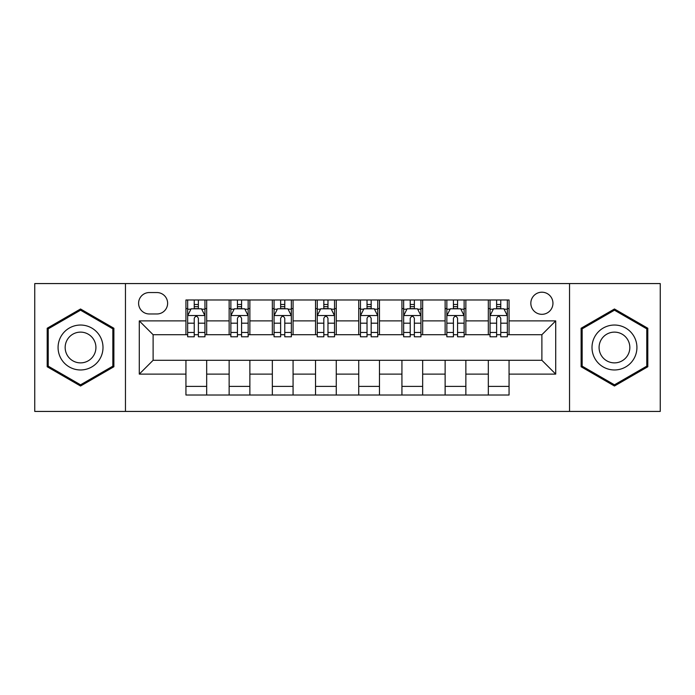 <?xml version="1.0" encoding="UTF-8"?>
<svg xmlns="http://www.w3.org/2000/svg" width="695" height="695" viewBox="0 0 695 695"><rect width="100%" height="100%" fill="white"/><g stroke="black" fill="none" stroke-linecap="round" stroke-linejoin="round"><path stroke-width="1.04" d="M541.891 292.204A11.059 11.059 0 0 0 530.832 303.263A11.059 11.059 0 0 0 541.891 314.322A11.059 11.059 0 0 0 552.951 303.263A11.059 11.059 0 0 0 541.891 292.204M569.535 411.431L660.25 411.431L660.25 283.569L569.535 283.569L569.535 411.431L125.465 411.431L125.465 283.569L34.75 283.569L34.75 411.431L125.465 411.431M149.312 313.975L156.914 313.975A10.712 10.712 0 0 0 167.625 303.263A10.712 10.712 0 0 0 156.914 292.552L149.312 292.552A10.712 10.712 0 0 0 138.6 303.263A10.712 10.712 0 0 0 149.312 313.975M569.535 283.569L125.465 283.569M185.939 374.11L139.287 374.11L139.287 320.89L185.939 320.89L185.939 334.712L153.109 334.712L153.109 360.288L185.939 360.288L185.939 395.021L509.061 395.021L509.061 360.288L541.891 360.288L541.891 334.712L509.061 334.712L509.061 320.89L555.713 320.89L555.713 374.11L509.061 374.11M509.061 320.89L509.061 299.979L185.939 299.979L185.939 320.89M488.324 299.979L488.324 334.712L490.053 334.712M496.621 334.712L500.765 334.712M507.333 334.712L509.061 334.712M488.324 334.712L464.13 334.712M445.13 299.979L445.13 334.712L446.85 334.712M453.418 334.712L457.571 334.712M445.13 334.712L420.935 334.712M401.927 299.979L401.927 334.712L403.656 334.712M410.224 334.712L414.368 334.712M401.927 334.712L377.741 334.712M358.733 299.979L358.733 334.712L360.462 334.712M367.03 334.712L371.173 334.712M358.733 334.712L334.538 334.712M315.53 299.979L315.53 334.712L317.259 334.712M323.827 334.712L327.971 334.712M315.53 334.712L291.344 334.712M272.336 299.979L272.336 334.712L274.065 334.712M280.632 334.712L284.776 334.712M272.336 334.712L248.15 334.712M229.142 299.979L229.142 334.712L230.87 334.712M237.429 334.712L241.582 334.712M229.142 334.712L204.947 334.712M185.939 334.712L187.667 334.712M194.235 334.712L198.379 334.712M185.939 360.288L206.676 360.288L206.676 395.021M509.061 360.288L206.676 360.288M206.676 299.979L206.676 334.712M185.939 308.623L187.667 308.623M194.235 308.623L198.379 308.623M204.947 308.623L206.676 308.623M185.939 386.377L206.676 386.377M229.142 360.288L229.142 395.021M249.87 299.979L249.87 334.712M229.142 308.623L230.87 308.623M237.429 308.623L241.582 308.623M248.15 308.623L249.87 308.623M249.87 360.288L249.87 395.021M229.142 386.377L249.87 386.377M272.336 360.288L272.336 395.021M293.073 360.288L293.073 395.021M272.336 386.377L293.073 386.377M293.073 299.979L293.073 334.712M272.336 308.623L274.065 308.623M280.632 308.623L284.776 308.623M291.344 308.623L293.073 308.623M315.53 360.288L315.53 395.021M336.267 360.288L336.267 395.021M315.53 386.377L336.267 386.377M336.267 299.979L336.267 334.712M315.53 308.623L317.259 308.623M323.827 308.623L327.971 308.623M334.538 308.623L336.267 308.623M358.733 360.288L358.733 395.021M379.47 360.288L379.47 395.021M358.733 386.377L379.47 386.377M379.47 299.979L379.47 334.712M358.733 308.623L360.462 308.623M367.03 308.623L371.173 308.623M377.741 308.623L379.47 308.623M401.927 360.288L401.927 395.021M422.664 360.288L422.664 395.021M401.927 386.377L422.664 386.377M422.664 299.979L422.664 334.712M401.927 308.623L403.656 308.623M410.224 308.623L414.368 308.623M420.935 308.623L422.664 308.623M445.13 360.288L445.13 395.021M465.858 360.288L465.858 395.021M445.13 386.377L465.858 386.377M465.858 299.979L465.858 334.712M445.13 308.623L446.85 308.623M453.418 308.623L457.571 308.623M464.13 308.623L465.858 308.623M488.324 360.288L488.324 395.021M488.324 386.377L509.061 386.377M488.324 308.623L490.053 308.623M496.621 308.623L500.765 308.623M507.333 308.623L509.061 308.623M153.109 334.712L139.287 320.89M153.109 360.288L139.287 374.11M555.713 320.89L541.891 334.712M555.713 374.11L541.891 360.288M80.542 386.012L113.884 366.752L113.884 328.248L80.542 308.988L47.191 328.248L47.191 366.752L80.542 386.012M647.809 328.248L614.458 308.988L581.116 328.248L581.116 366.752L614.458 386.012L647.809 366.752L647.809 328.248M198.379 304.48L194.235 304.48M204.947 332.453L198.379 332.453L198.379 336.788L204.947 336.788L204.947 315.704L201.489 308.797L191.125 308.797L187.667 315.704L187.667 336.788L194.235 336.788L194.235 332.453L187.667 332.453M187.667 315.704L187.667 299.979M204.947 315.704L204.947 299.979M194.235 308.797L194.235 299.979M198.379 299.979L198.379 308.797M198.379 332.453L198.379 318.301C196.998 315.634 195.616 315.634 194.235 318.301L194.235 332.453M241.582 304.48L237.429 304.48M248.15 332.453L241.582 332.453L241.582 336.788L248.15 336.788L248.15 315.704L244.692 308.797L234.319 308.797L230.87 315.704L230.87 336.788L237.429 336.788L237.429 332.453L230.87 332.453M230.87 315.704L230.87 299.979M248.15 315.704L248.15 299.979M237.429 308.797L237.429 299.979M241.582 299.979L241.582 308.797M241.582 332.453L241.582 318.301C240.201 315.634 238.819 315.634 237.429 318.301L237.429 332.453M284.776 304.48L280.632 304.48M291.344 332.453L284.776 332.453L284.776 336.788L291.344 336.788L291.344 315.704L287.886 308.797L277.522 308.797L274.065 315.704L274.065 336.788L280.632 336.788L280.632 332.453L274.065 332.453M274.065 315.704L274.065 299.979M291.344 315.704L291.344 299.979M280.632 308.797L280.632 299.979M284.776 299.979L284.776 308.797M284.776 332.453L284.776 318.301C283.395 315.634 282.014 315.634 280.632 318.301L280.632 332.453M327.971 304.48L323.827 304.48M334.538 332.453L327.971 332.453L327.971 336.788L334.538 336.788L334.538 315.704L331.081 308.797L320.716 308.797L317.259 315.704L317.259 336.788L323.827 336.788L323.827 332.453L317.259 332.453M317.259 315.704L317.259 299.979M334.538 315.704L334.538 299.979M323.827 308.797L323.827 299.979M327.971 299.979L327.971 308.797M327.971 332.453L327.971 318.301C326.598 315.634 325.208 315.634 323.827 318.301L323.827 332.453M371.173 304.48L367.03 304.48M377.741 332.453L371.173 332.453L371.173 336.788L377.741 336.788L377.741 315.704L374.284 308.797L363.919 308.797L360.462 315.704L360.462 336.788L367.03 336.788L367.03 332.453L360.462 332.453M360.462 315.704L360.462 299.979M377.741 315.704L377.741 299.979M367.03 308.797L367.03 299.979M371.173 299.979L371.173 308.797M371.173 332.453L371.173 318.301C369.792 315.634 368.411 315.634 367.03 318.301L367.03 332.453M99.993 336.267A22.466 22.466 0 0 0 69.309 328.049A22.466 22.466 0 0 0 61.082 358.733A22.466 22.466 0 0 0 91.775 366.951A22.466 22.466 0 0 0 99.993 336.267M93.86 339.812A15.377 15.377 0 0 0 72.853 334.182A15.377 15.377 0 0 0 67.224 355.188A15.377 15.377 0 0 0 88.23 360.818A15.377 15.377 0 0 0 93.86 339.812M80.542 384.813L48.224 366.152L48.224 328.848L80.542 310.187L112.851 328.848L112.851 366.152L80.542 384.813M614.458 369.966A22.466 22.466 0 0 0 636.924 347.5A22.466 22.466 0 0 0 614.458 325.034A22.466 22.466 0 0 0 592.001 347.5A22.466 22.466 0 0 0 614.458 369.966M614.458 362.877A15.377 15.377 0 0 0 629.835 347.5A15.377 15.377 0 0 0 614.458 332.123A15.377 15.377 0 0 0 599.081 347.5A15.377 15.377 0 0 0 614.458 362.877M582.149 328.848L614.458 310.187L646.776 328.848L646.776 366.152L614.458 384.813L582.149 366.152L582.149 328.848M414.368 304.48L410.224 304.48M420.935 332.453L414.368 332.453L414.368 336.788L420.935 336.788L420.935 315.704L417.478 308.797L407.114 308.797L403.656 315.704L403.656 336.788L410.224 336.788L410.224 332.453L403.656 332.453M403.656 315.704L403.656 299.979M420.935 315.704L420.935 299.979M410.224 308.797L410.224 299.979M414.368 299.979L414.368 308.797M414.368 332.453L414.368 318.301C412.986 315.634 411.605 315.634 410.224 318.301L410.224 332.453M457.571 304.48L453.418 304.48M464.13 332.453L457.571 332.453L457.571 336.788L464.13 336.788L464.13 315.704L460.681 308.797L450.308 308.797L446.85 315.704L446.85 336.788L453.418 336.788L453.418 332.453L446.85 332.453M446.85 315.704L446.85 299.979M464.13 315.704L464.13 299.979M453.418 308.797L453.418 299.979M457.571 299.979L457.571 308.797M457.571 332.453L457.571 318.301C456.189 315.634 454.808 315.634 453.418 318.301L453.418 332.453M500.765 304.48L496.621 304.48M507.333 332.453L500.765 332.453L500.765 336.788L507.333 336.788L507.333 315.704L503.875 308.797L493.511 308.797L490.053 315.704L490.053 336.788L496.621 336.788L496.621 332.453L490.053 332.453M490.053 315.704L490.053 299.979M507.333 315.704L507.333 299.979M496.621 308.797L496.621 299.979M500.765 299.979L500.765 308.797M500.765 332.453L500.765 318.301C499.384 315.634 498.002 315.634 496.621 318.301L496.621 332.453M229.142 374.11L206.676 374.11M229.142 320.89L206.676 320.89M272.336 320.89L249.87 320.89M272.336 374.11L249.87 374.11M315.53 320.89L293.073 320.89M315.53 374.11L293.073 374.11M358.733 320.89L336.267 320.89M358.733 374.11L336.267 374.11M401.927 320.89L379.47 320.89M401.927 374.11L379.47 374.11M445.13 320.89L422.664 320.89M445.13 374.11L422.664 374.11M488.324 320.89L465.858 320.89M488.324 374.11L465.858 374.11M204.86 315.53L187.754 315.53M187.667 309.206L190.916 309.206M201.698 309.206L204.947 309.206M194.235 323.192L187.667 323.192M204.947 323.192L198.379 323.192M198.379 306.677L194.235 306.677M248.063 315.53L230.957 315.53M230.87 309.206L234.119 309.206M244.901 309.206L248.15 309.206M237.429 323.192L230.87 323.192M248.15 323.192L241.582 323.192M241.582 306.677L237.429 306.677M291.257 315.53L274.151 315.53M274.065 309.206L277.314 309.206M288.095 309.206L291.344 309.206M280.632 323.192L274.065 323.192M291.344 323.192L284.776 323.192M284.776 306.677L280.632 306.677M334.451 315.53L317.346 315.53M317.259 309.206L320.508 309.206M331.289 309.206L334.538 309.206M323.827 323.192L317.259 323.192M334.538 323.192L327.971 323.192M327.971 306.677L323.827 306.677M377.654 315.53L360.549 315.53M360.462 309.206L363.711 309.206M374.492 309.206L377.741 309.206M367.03 323.192L360.462 323.192M377.741 323.192L371.173 323.192M371.173 306.677L367.03 306.677M420.849 315.53L403.743 315.53M403.656 309.206L406.905 309.206M417.686 309.206L420.935 309.206M410.224 323.192L403.656 323.192M420.935 323.192L414.368 323.192M414.368 306.677L410.224 306.677M464.043 315.53L446.937 315.53M446.85 309.206L450.099 309.206M460.881 309.206L464.13 309.206M453.418 323.192L446.85 323.192M464.13 323.192L457.571 323.192M457.571 306.677L453.418 306.677M507.246 315.53L490.14 315.53M490.053 309.206L493.302 309.206M504.084 309.206L507.333 309.206M496.621 323.192L490.053 323.192M507.333 323.192L500.765 323.192M500.765 306.677L496.621 306.677"/></g></svg>
